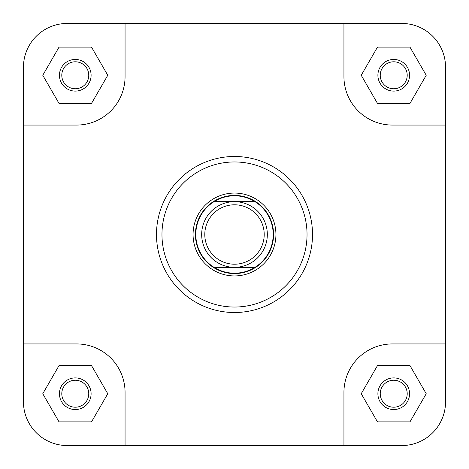 <?xml version="1.0" encoding="UTF-8"?>
<svg xmlns="http://www.w3.org/2000/svg" width="469" height="469" viewBox="0 0 469 469"><rect width="100%" height="100%" fill="white"/><g stroke="black" fill="none" stroke-linecap="round" stroke-linejoin="round"><path stroke-width="0.7" d="M377.897 393.726A15.829 15.829 0 0 1 393.726 377.897A15.829 15.829 0 0 1 409.554 393.726A15.829 15.829 0 0 1 393.726 409.554A15.829 15.829 0 0 1 377.897 393.726M407.209 393.726A13.484 13.484 0 0 0 393.726 380.242A13.484 13.484 0 0 0 380.242 393.726A13.484 13.484 0 0 0 393.726 407.209A13.484 13.484 0 0 0 407.209 393.726M59.446 393.726A15.829 15.829 0 0 1 75.275 377.897A15.829 15.829 0 0 1 91.103 393.726A15.829 15.829 0 0 1 75.275 409.554A15.829 15.829 0 0 1 59.446 393.726M88.758 393.726A13.484 13.484 0 0 0 75.275 380.242A13.484 13.484 0 0 0 61.791 393.726A13.484 13.484 0 0 0 75.275 407.209A13.484 13.484 0 0 0 88.758 393.726M59.446 75.275A15.829 15.829 0 0 1 75.275 59.446A15.829 15.829 0 0 1 91.103 75.275A15.829 15.829 0 0 1 75.275 91.103A15.829 15.829 0 0 1 59.446 75.275M88.758 75.275A13.484 13.484 0 0 0 75.275 61.791A13.484 13.484 0 0 0 61.791 75.275A13.484 13.484 0 0 0 75.275 88.758A13.484 13.484 0 0 0 88.758 75.275M377.897 75.275A15.829 15.829 0 0 1 393.726 59.446A15.829 15.829 0 0 1 409.554 75.275A15.829 15.829 0 0 1 393.726 91.103A15.829 15.829 0 0 1 377.897 75.275M407.209 75.275A13.484 13.484 0 0 0 393.726 61.791A13.484 13.484 0 0 0 380.242 75.275A13.484 13.484 0 0 0 393.726 88.758A13.484 13.484 0 0 0 407.209 75.275M193.07 234.5A41.43 41.43 0 0 1 234.5 193.07A41.43 41.43 0 0 1 275.93 234.5A41.43 41.43 0 0 1 234.5 275.93A41.43 41.43 0 0 1 193.07 234.5M312.512 234.5A78.012 78.012 0 0 1 234.5 312.512A78.012 78.012 0 0 1 156.488 234.5A78.012 78.012 0 0 1 234.5 156.488A78.012 78.012 0 0 1 312.512 234.5A78.012 78.012 0 0 0 234.5 156.488A78.012 78.012 0 0 0 156.488 234.5M445.55 125.065L445.55 67.225A43.775 43.775 0 0 0 401.775 23.45L343.935 23.45L343.935 76.605A48.465 48.465 0 0 0 392.395 125.065L445.55 125.065L445.55 343.935L392.395 343.935A48.465 48.465 0 0 0 343.935 392.395L343.935 445.55L401.775 445.55A43.775 43.775 0 0 0 445.55 401.775L445.55 343.935L445.55 401.775M343.935 23.45L67.225 23.45A43.775 43.775 0 0 0 23.45 67.225L23.45 125.065L76.605 125.065A48.465 48.465 0 0 0 125.065 76.605L125.065 23.45L67.225 23.45M23.45 401.775L23.45 343.935L23.45 401.775A43.775 43.775 0 0 0 67.225 445.55L125.065 445.55L125.065 392.395A48.465 48.465 0 0 0 76.605 343.935L23.45 343.935L23.45 125.065M343.935 445.55L67.225 445.55M409.97 365.586L377.481 365.586L361.23 393.726L377.481 421.866L409.97 421.866L426.221 393.726L409.97 365.586M91.519 365.586L59.03 365.586L42.779 393.726L59.03 421.866L91.519 421.866L107.77 393.726L91.519 365.586M59.03 47.135L42.779 75.275L59.03 103.415L91.519 103.415L107.77 75.275L91.519 47.135L59.03 47.135M409.97 47.135L377.481 47.135L361.23 75.275L377.481 103.415L409.97 103.415L426.221 75.275L409.97 47.135M264.205 234.5A29.705 29.705 0 0 0 234.5 204.795A29.705 29.705 0 0 0 204.795 234.5A29.705 29.705 0 0 0 234.5 264.205A29.705 29.705 0 0 0 264.205 234.5M201.67 234.5A32.83 32.83 0 0 1 234.5 201.67A32.83 32.83 0 0 1 267.33 234.5A32.83 32.83 0 0 1 234.5 267.33A32.83 32.83 0 0 1 201.67 234.5M195.415 234.5A39.085 39.085 0 0 1 234.5 195.415A39.085 39.085 0 0 1 273.585 234.5A39.085 39.085 0 0 1 234.5 273.585A39.085 39.085 0 0 1 195.415 234.5M214.022 201.67A38.693 38.693 0 0 1 254.978 201.67A38.693 38.693 0 0 1 254.978 267.33L214.022 267.33A38.693 38.693 0 0 1 214.022 201.67L254.978 201.67M254.978 267.33A38.693 38.693 0 0 1 214.022 267.33M161.963 234.5A72.537 72.537 0 0 0 234.5 307.037A72.537 72.537 0 0 0 307.037 234.5A72.537 72.537 0 0 0 234.5 161.963A72.537 72.537 0 0 0 161.963 234.5"/></g></svg>

